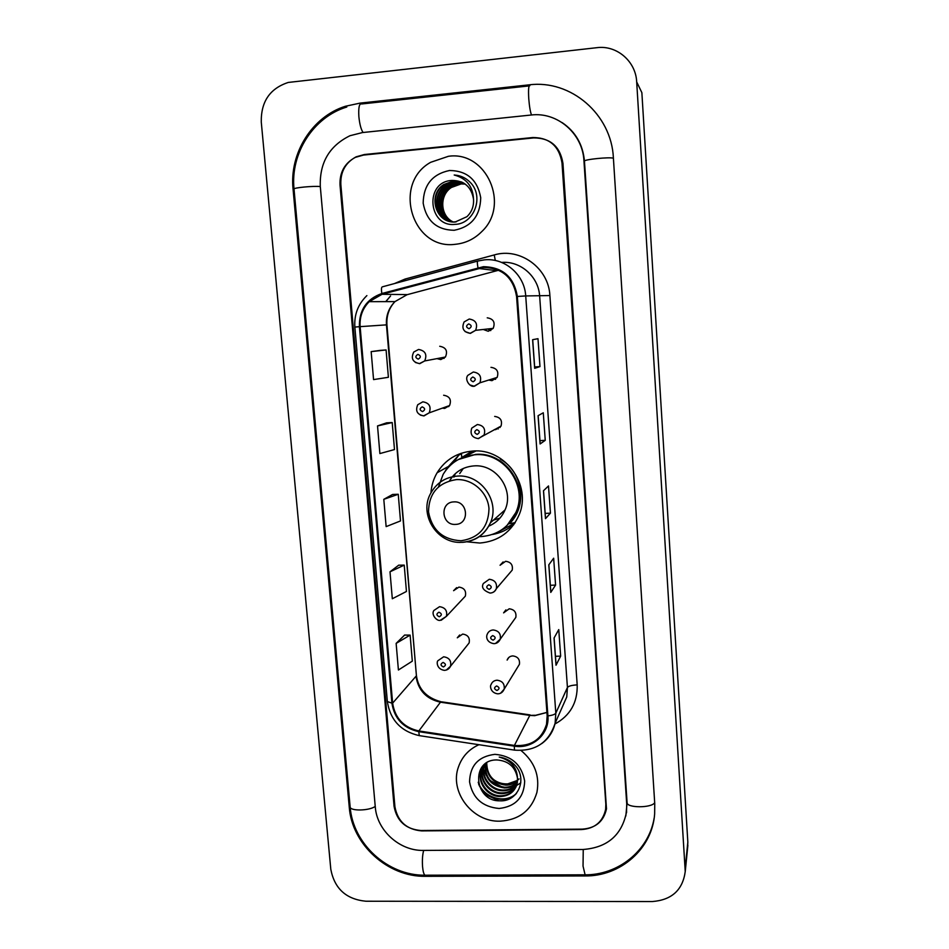 <?xml version="1.0" encoding="UTF-8"?>
<svg xmlns="http://www.w3.org/2000/svg" width="949" height="949" viewBox="0 0 949 949"><rect width="100%" height="100%" fill="white"/><g stroke="black" fill="none" stroke-linecap="round" stroke-linejoin="round"><path stroke-width="1.42" d="M467.038 541.82L479.838 543.042C498.474 541.381 511.582 531.95 519.162 514.726C531.998 485.058 504.88 447.892 472.697 451.06C457.145 452.448 445.283 459.696 437.086 472.804C433.479 479.008 431.427 485.71 430.941 492.934M460.87 453.385L458.616 455.283M442.341 408.141L444.678 408.426L449.565 405.555C451.677 399.707 449.696 396.267 443.634 395.235M448.853 406.469L447.714 406.219M441.19 620.255L446.386 616.364L440.241 620.326C436.86 621.405 430.882 614.513 433.883 610.48L439.541 606.684C445.271 607.538 447.56 610.776 446.386 616.364L465.33 596.162C466.433 590.919 464.298 587.894 458.925 587.099L453.598 590.681L456.635 587.633M446.338 670.03L450.526 666.234C449.257 668.843 447.181 670.219 444.298 670.35C436.303 669.128 436.67 661.394 437.892 660.729L443.634 656.791C449.233 657.621 451.522 660.777 450.526 666.234L469.126 642.936C470.075 637.799 467.928 634.857 462.673 634.086L457.288 637.799L459.66 635M436.955 358.627L440.787 359.576L445.425 357.026C447.94 351.011 446.042 347.429 439.731 346.278M444.132 358.319L442.436 357.583M513.717 620.338L515.829 617.396C516.564 612.342 514.358 609.472 509.21 608.795L503.599 612.876L505.888 609.887M517.822 666.91L519.411 664.312C520.028 659.377 517.81 656.578 512.768 655.913C509.981 656.139 508.095 657.527 507.122 660.089L508.866 657.432M494.334 429.589L495.675 429.648L501.013 426.125C502.543 420.49 500.431 417.252 494.678 416.421M500.111 427.335L498.794 427.275M490.301 593.054L490.348 593.042C493.231 592.805 495.224 591.357 496.327 588.7C494.939 591.524 492.828 592.983 490.004 593.066C483.373 590.551 481.167 587.372 483.361 583.493L489.281 579.281C494.904 580.041 497.252 583.172 496.327 588.7L512.211 570.112C513.089 564.928 510.894 561.998 505.615 561.298L500.064 565.26L503.112 561.938M488.747 380.051L491.973 380.668L497.146 377.417C498.996 371.605 496.932 368.236 490.965 367.334M495.615 379.22L493.314 378.615M483.255 329.469L488.249 331.272L493.183 328.378C495.437 322.363 493.456 318.84 487.228 317.82M490.787 330.537L487.952 328.947M461.76 457.537L472.246 451.083M511.167 526.458L513.658 524.856M484.453 794.099L498.854 800.766L484.453 794.099M605.83 804.23L561.998 162.92C559.163 146.039 549.424 137.581 532.78 137.534L364.369 154.521L356.112 156.834C345.472 162.659 340.383 171.852 340.833 184.403L394.914 806.709C397.667 821.502 406.587 829.556 421.676 830.897L581.654 829.556C594.869 828.56 602.864 821.81 605.64 809.307L605.83 804.23M423.325 850.411L583.054 849.485C607.372 847.659 621.868 835.156 626.518 811.976L626.72 803.993L583.943 160.784C582.71 133.607 557.371 111.685 531.179 115.019L362.506 132.552L350.015 135.707C329.422 145.79 319.505 162.682 320.288 186.395L375.282 806.947C376.883 830.387 399.624 851.016 423.325 850.411M652.307 901.55C671.738 900.032 682.711 890.032 685.237 871.562L636.684 81.922C635.854 61.388 616.803 44.994 596.957 47.675L288.259 82.444C269.919 88.459 260.928 101.662 261.272 122.03L330.81 869.343C334.511 888.667 346.195 899.296 365.863 901.23L652.307 901.55M687.539 848.584L687.835 842.083L641.868 92.658L636.684 81.922M584.928 875.951C620.539 876.485 652.26 848.762 654.644 813.91L654.751 803.661L613.386 157.925C611.559 114.426 570.859 79.336 529.056 84.864L360.015 103.121L345.329 106.288C312.007 116.751 289.303 153.323 293.063 189.041L349.268 807.255C351.913 844.432 387.856 877.113 425.52 876.318L584.928 875.951L585.236 874.824M626.387 812.925L626.66 812.024M572.449 131.828L573.279 132.54M448.403 156.3L430.68 162.303C392.032 183.691 412.21 250.251 455.247 244.308C465.496 243.3 474.358 239.041 481.831 231.544C510.432 204.901 486.434 150.571 448.403 156.3L430.68 162.303C392.032 183.691 412.21 250.251 455.247 244.308C465.496 243.3 474.358 239.041 481.831 231.544C510.432 204.901 486.434 150.571 448.403 156.3M478.937 744.704C468.972 749.224 462.163 756.567 458.533 766.721C449.067 791.703 472.448 822.344 500.099 821.17C519.257 819.912 531.535 810.316 536.92 792.379C539.934 775.879 534.655 761.94 521.108 750.552C534.655 761.94 539.934 775.879 536.92 792.379C531.535 810.316 519.257 819.912 500.099 821.17C472.448 822.344 449.067 791.703 458.533 766.721C462.163 756.567 468.972 749.224 478.937 744.704M483.444 267.476C502.246 267.832 513.29 277.511 516.576 296.515L547.17 715.902L546.529 724.324C541.594 739.591 530.882 746.626 514.405 745.439L418.853 730.955C403.788 727.551 395.045 718.286 392.625 703.15L360.134 326.646C359.493 316.871 362.518 308.544 369.197 301.663L382.067 294.273L483.444 267.476M483.385 266.693L381.878 293.514C366.599 298.935 359.113 309.991 359.386 326.693L391.913 703.173C394.381 718.678 403.337 728.18 418.782 731.667L514.322 746.151C532.389 749.402 549.708 733.945 547.917 715.89L517.347 296.456C513.978 276.978 502.662 267.049 483.385 266.693M556.067 664.964L554.121 637.894L556.007 665.225L560.645 656.127L558.759 629.59L554.05 638.025L556.007 665.225M555.438 656.293L560.645 656.127M550.835 592.188L548.866 564.762L550.776 592.401L555.58 585.082L553.658 558.214L548.795 564.857L550.776 592.401M550.337 585.296L555.58 585.082M534.75 368.271L532.697 339.671L534.667 368.307L539.981 366.587L537.988 338.686L532.614 339.695L534.667 368.307M534.655 366.955L539.981 366.587M540.183 443.859L538.154 415.662L540.1 443.966L545.248 440.324L543.279 412.779L538.071 415.709L540.1 443.966M539.945 440.644L545.248 440.324M545.545 518.498L543.54 490.692L545.473 518.652L550.444 513.148L548.498 485.947L543.469 490.763L545.473 518.652M545.177 513.421L550.444 513.148M582.484 829.129C595.711 828.133 603.718 821.371 606.482 808.856L562.947 163.299C560.112 146.419 550.361 137.949 533.718 137.913L363.538 155.067L355.282 157.392C344.653 163.204 339.564 172.398 340.015 184.936L394.06 806.318C396.812 821.099 405.733 829.165 420.822 830.505L582.484 829.129M404.618 635.071L396.136 643.386L398.414 670.006L412.317 661.145L410.122 635.118L404.523 635.071M386.623 422.839L377.524 425.935L379.885 453.563L394.487 449.553L392.21 422.554L386.54 422.839M380.478 350.347L371.166 351.616L373.562 379.6L388.39 377.287L386.089 349.956L380.395 350.359M398.699 565.189L390.003 571.808L392.317 598.748L406.445 591.464L404.227 565.118L398.604 565.189M383.799 499.328L386.136 526.612L400.502 520.942L398.26 494.275L392.601 494.453L383.799 499.328L398.26 494.275M377.524 425.935L392.21 422.554M371.166 351.616L386.089 349.956M390.003 571.808L404.227 565.118M396.136 643.386L410.122 635.118M452.685 221.817C439.802 215.981 438.58 195.174 451 187.285L460.348 183.904L465.235 184.094M452.922 221.829C440.217 215.886 439.114 195.28 451.439 187.451L460.775 184.07M451.771 221.734C438.13 216.36 436.41 194.747 449.233 186.597L458.64 183.193L464.476 183.56M451.997 221.758C438.545 216.265 436.955 194.853 449.672 186.775L459.067 183.371L464.666 183.691M450.858 221.603C436.469 216.763 434.215 194.308 447.442 185.897L456.908 182.469L463.693 183.074M451.083 221.639C436.884 216.657 434.761 194.415 447.892 186.075L457.347 182.659L463.883 183.193M449.945 221.425C434.832 217.167 431.973 193.869 445.639 185.197L455.152 181.745L462.875 182.611M450.182 221.473C435.235 217.06 432.542 193.976 446.089 185.375L455.591 181.935L463.088 182.73M473.527 199.231C471.356 186.811 464.191 180.547 452.032 180.452C424.12 181.461 428.224 227.487 454.891 224.379C473.824 224.106 484.132 197.475 471.001 183.157C466.41 178.151 460.811 175.435 454.191 175.007C466.505 178.317 472.946 186.384 473.527 199.231C473.954 206.23 471.748 212.054 466.908 216.692L455.674 221.769C436.469 224.569 426.718 195.15 443.812 184.486L453.385 181.01L462.044 182.196M456.113 221.888C436.943 224.688 427.204 195.304 444.262 184.664L453.824 181.2L462.258 182.303M452.032 180.452L461.404 181.911M449.506 170.5C432.305 174.13 423.527 185.008 423.171 203.145C426.409 220.903 436.73 229.943 454.156 230.287C471.356 226.858 480.218 216.016 480.728 197.76C477.501 179.812 467.086 170.725 449.506 170.5M454.191 175.007L462.637 177.024M455.603 524.394C469.933 524.239 468.082 500.609 453.812 501.902C439.494 502.14 441.404 525.651 455.603 524.394M488.735 526.149C496.291 522.911 501.736 517.49 505.058 509.898C514.429 489.708 496.03 463.764 473.848 465.912C463.231 466.825 455.14 471.783 449.553 480.763M479.316 536.636L481.357 536.588C497.798 535.129 509.423 526.837 516.209 511.713C527.917 485.283 503.789 451.926 475.022 454.749C461.036 455.994 450.407 462.543 443.124 474.393L438.497 486.813M507.051 525.461L516.754 511.203C528.427 484.844 504.37 451.57 475.663 454.381L458.343 459.518M493.421 520.147L499.957 518.107M475.971 450.989L462.851 457.418M463.29 468.462L459.719 473.551M451.854 477.371L450.941 478.925M445.437 470.846L446.872 468.177L458.818 455.14L461.463 453.693L461.783 457.845M455.33 473.634L453.907 477.11M500.681 458.557L500.348 459.162C523.113 471.89 527.822 506.268 509.411 523.729L515.188 522.602M499.423 531.262L514.821 523.16M453.1 462.946L458.818 455.14M514.488 523.658C508.201 529.435 500.847 533.041 492.424 534.477M519.067 778.88C515.805 781.988 511.831 783.66 507.146 783.898C501.985 784.028 497.3 782.462 493.1 779.2M517.549 780.778C514.18 783.708 510.265 785.167 505.817 785.143C492.946 783.435 486.469 776.045 486.41 762.972M517.561 780.363L506.161 784.455C493.527 782.83 487.039 775.606 486.718 762.782M517.395 782.403C513.895 786.092 509.577 787.931 504.453 787.943C490.574 785.843 484.18 777.777 485.283 763.767M517.442 782.012C513.967 785.499 509.755 787.243 504.797 787.243C491.167 785.25 484.761 777.35 485.544 763.565M517.075 783.981C513.563 788.453 508.901 790.719 503.077 790.778C490.669 790.968 479.957 777.207 484.144 765.202L484.298 764.728M517.169 783.589C513.646 787.86 509.067 790.019 503.421 790.066C491.036 790.268 480.336 776.519 484.512 764.538L484.548 764.419M516.624 785.487C513.207 790.79 508.225 793.506 501.677 793.637C489.209 793.827 478.426 779.983 482.638 767.919L483.373 765.973M516.754 785.12C513.302 790.209 508.391 792.806 502.021 792.913C489.577 793.115 478.806 779.283 483.005 767.231L483.599 765.653M517.502 778.346C515.473 767.006 508.64 760.873 497.003 759.947C470.313 759.307 474.085 801.407 499.66 800.802C517.798 802.142 527.774 779.165 515.295 765.606C510.918 760.79 505.568 757.954 499.233 757.088C510.965 760.351 517.051 767.433 517.502 778.346L517.051 784.076C514.56 791.929 508.961 796.081 500.265 796.531C487.715 796.721 476.884 782.783 481.107 770.659L484.773 764.159M516.185 786.591C512.923 792.534 507.739 795.606 500.621 795.808C488.094 795.997 477.264 782.083 481.487 769.971L482.744 766.97M494.904 754.336C478.426 756.4 469.98 765.582 469.565 781.881C472.59 798.085 482.436 806.947 499.115 808.477C515.592 806.579 524.109 797.445 524.667 781.051C521.642 764.68 511.725 755.772 494.904 754.336M516.505 793.34C505.283 804.586 483.195 797.729 478.213 782.225M520.799 782.818L516.647 785.464M516.481 785.535L515.26 786.057M514.453 786.365L508.462 787.54M502.294 787.053L490.396 780.683M486.291 775.558L483.67 769.425M483.432 768.465L483.065 766.448M515.746 794.23C504.749 804.384 484.298 798.334 478.604 784.04M654.68 802.712C651.655 808.145 626.589 808.062 627.087 802.652L625.83 816.033M585.106 874.824L583.042 866.105L583.244 849.485M425.899 875.203L424.938 875.203C423.8 874.254 423.005 871.407 422.566 866.674C422.127 860.257 422.483 854.824 423.669 850.411M654.146 818.168C648.701 851.016 617.823 875.358 584.572 874.824L424.938 875.203C387.892 875.725 352.886 843.993 350.134 806.852C349.73 811.241 369.327 810.909 375.235 806.401M350.134 806.852L294.024 189.076C293.051 187.736 313.573 185.779 320.299 186.573M361.439 103.856C359.208 103.548 358.354 107.83 358.876 116.703C359.659 124.319 361.059 129.586 363.087 132.492M529.862 85.683C528.617 85.268 528.249 89.597 528.759 98.672C529.388 106.49 530.301 111.923 531.511 114.983M613.41 158.234C609.756 156.822 583.433 159.503 584.454 161.176L627.087 802.652M687.835 842.083L685.214 868.193M365.318 154.889L364.369 154.521M426.137 875.203L425.52 876.318M350.086 806.211L349.268 807.255M294.048 189.278L293.063 189.041M361.664 103.975L360.015 103.121M627.075 802.427L626.72 803.993M514.405 745.439L529.803 715.392L534.631 715.688L546.921 712.462M392.625 703.15L415.994 676.257C418.224 690.421 426.386 699.057 440.478 702.189L529.803 715.392L534.892 715.273M394.44 283.573L405.057 279.065L494.239 254.937C519.933 247.167 548.712 268.093 549.886 295.554L577.194 684.893C571.856 685.178 568.605 686.044 567.431 687.479L539.661 296.242C538.676 276.8 520.586 260.726 501.653 262.434M577.194 684.893C577.621 702.545 570.207 715.593 554.928 724.016M561.535 708.749L566.743 696.981L567.431 687.479L555.817 713.15L555.106 723.257C553.137 731.703 548.676 738.488 541.749 743.601M477.964 267.642C477.169 263.359 477.157 261.153 477.94 261.011L484.37 259.86M366.883 295.602C358.081 304.166 354.072 314.653 354.855 327.073L359.386 326.693M391.913 703.173L387.346 701.536C390.264 720.066 400.905 731.43 419.28 735.629L419.861 735.712M418.782 731.667L419.28 735.629L514.856 750.173M477.703 261.07L382.423 286.823C381.356 287.049 381.166 289.279 381.878 293.514M514.322 746.151L514.477 750.113C535.224 751.644 548.771 742.699 555.106 723.257L561.417 708.998M547.917 715.89C552.342 715.344 554.975 714.431 555.817 713.15L525.71 295.934L517.347 296.456M484.512 259.848C504.892 257.642 524.643 274.913 525.71 295.934L549.886 295.554M385.863 301.628L390.597 295.922L385.733 301.628M405.057 279.065L405.425 280.607M494.239 254.937L495.295 260.5M418.853 730.955L440.478 702.189L441.795 701.857L530.1 714.905M498.711 270.216L407.014 294.724L394.974 301.604C388.722 308.01 385.875 315.756 386.445 324.855L416.386 675.32C418.224 688.998 426.398 697.8 440.917 701.726M478.154 268.413L496.695 270.679M382.067 294.273L407.453 294.605M360.134 326.646L386.931 324.831L416.386 675.32M461.036 540.764C479.115 537.976 488.427 527.288 488.984 508.7C487.845 492.258 472.4 478.593 456.196 479.625C438.118 482.626 428.889 493.361 428.509 511.831C431.89 530.052 442.732 539.696 461.036 540.764M462.519 542.354C475.568 541.227 484.868 534.702 490.408 522.804C500.325 501.416 480.775 473.859 457.276 476.101C445.745 477.11 437.05 482.567 431.214 492.46C418.011 513.634 436.896 544.24 461.843 542.318C475.117 541.298 484.642 534.797 490.408 522.804L505.058 509.898M502.223 529.471L502.934 528.961M493.183 328.378L475.603 330.323L470.123 333.324C463.385 332.067 461.38 328.271 464.108 321.936L469.233 319.03C475.876 320.121 477.999 323.882 475.603 330.323L470.336 333.419L465.105 331.592M468.699 323.906C465.805 325.744 465.935 327.346 469.067 328.722C471.961 326.883 471.831 325.282 468.699 323.906M487.644 328.983L490.645 330.608M474.322 386.279L469.814 384.926M497.146 377.417L479.921 382.803L474.168 386.184C470.063 387.631 464.12 379.363 467.916 375.294L473.314 372.008C479.684 372.981 481.89 376.587 479.921 382.803L474.405 386.267M472.792 377.014C469.909 378.817 470.04 380.407 473.16 381.783C476.042 379.991 475.923 378.402 472.792 377.014M493.017 378.71L495.485 379.327M498.498 427.43L500.123 427.453M501.013 426.125L478.177 438.58C472.009 437.572 469.874 434.084 471.76 428.118L477.359 424.511C483.492 425.401 485.758 428.865 484.144 434.891L478.45 438.652M476.849 429.648C473.99 431.415 474.109 432.993 477.217 434.381C480.087 432.625 479.969 431.048 476.849 429.648M498.237 428.936L497.418 428.734M488.818 584.786C485.983 586.446 486.102 587.977 489.174 589.388C492.009 587.739 491.902 586.197 488.818 584.786M515.829 617.396L500.265 639.151C498.901 642.105 496.766 643.6 493.883 643.671C486.351 642.449 486.054 636.589 487.217 634.312C488.296 631.654 490.277 630.207 493.195 629.97C498.688 630.705 501.048 633.766 500.265 639.151L495.568 643.434M492.745 635.593C489.909 637.218 490.028 638.736 493.089 640.16C495.924 638.535 495.805 637.016 492.745 635.593M519.411 664.312L504.168 689.188C502.816 692.236 500.681 693.79 497.727 693.838C490.182 692.817 489.921 685.605 491.048 684.656C492.08 681.928 494.085 680.445 497.062 680.208C502.448 680.931 504.809 683.932 504.168 689.188L500.609 693.185M496.624 685.961C493.812 687.551 493.919 689.057 496.979 690.481C499.791 688.891 499.672 687.384 496.624 685.961M442.08 357.654L443.978 358.437M445.425 357.026L424.678 360.952L419.47 363.597C412.649 362.186 410.739 358.342 413.752 352.032L418.568 349.457C425.306 350.691 427.347 354.523 424.678 360.952L419.731 363.681L415.365 362.482M418.284 359.137C421.131 357.334 421 355.756 417.904 354.38C415.069 356.183 415.188 357.773 418.284 359.137M447.359 406.35L448.699 406.611M449.565 405.555L429.197 412.851L423.693 415.84C417.169 414.583 415.188 410.881 417.75 404.725L422.839 401.818C429.316 402.922 431.439 406.599 429.197 412.851L423.989 415.911M422.566 411.581C425.401 409.814 425.271 408.236 422.186 406.86C419.363 408.628 419.482 410.193 422.566 411.581M423.847 415.923L420.336 415.116M439.316 616.767C442.104 615.142 441.985 613.623 438.948 612.212C436.16 613.837 436.291 615.355 439.316 616.767M443.42 666.945C446.196 665.356 446.066 663.849 443.053 662.438C440.277 664.027 440.395 665.534 443.42 666.945M447.703 466.825L437.086 472.804M562.093 122.563C575.485 131.65 582.935 144.521 584.454 161.176M361.628 103.975L529.162 85.908M346.8 107.012C313.229 117.13 290.264 153.513 294.024 189.076M687.871 845.31L685.237 871.562M354.855 327.073L387.346 701.536M369.197 301.663L394.974 301.604C389.078 307.915 386.397 315.661 386.931 324.831M535.734 715.261L546.909 712.414M484.512 764.526L484.144 765.202M483.017 767.231L482.638 767.907M481.487 769.959L481.107 770.647"/></g></svg>
